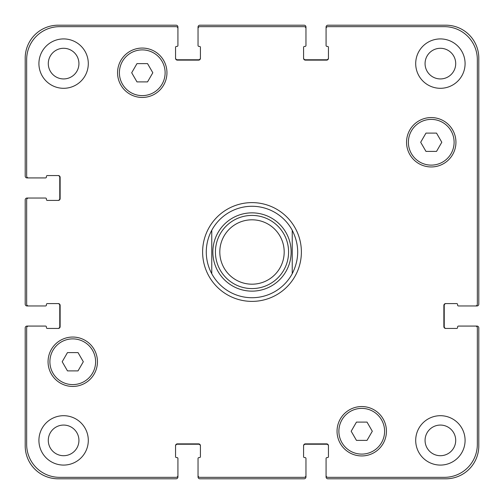 <?xml version="1.0" encoding="UTF-8"?>
<svg xmlns="http://www.w3.org/2000/svg" width="504" height="504" viewBox="0 0 504 504"><rect width="100%" height="100%" fill="white"/><g stroke="black" fill="none" stroke-linecap="round" stroke-linejoin="round"><path stroke-width="0.76" d="M326.075 28.495L326.075 27.027A1.827 1.827 0 0 1 327.902 25.2L445.876 25.2A32.924 32.924 0 0 1 478.8 58.124L478.8 304.126A1.827 1.827 0 0 1 476.973 305.959L475.505 305.959A1.827 1.827 0 0 0 477.338 304.126L477.338 59.585A32.924 32.924 0 0 0 444.415 26.662L327.902 26.662A1.827 1.827 0 0 0 326.075 28.495L326.075 45.505A0.913 0.913 0 0 0 326.989 46.418L327.537 46.418A0.913 0.913 0 0 1 328.451 47.332L328.451 58.306A1.827 1.827 0 0 1 326.624 60.134L305.405 60.134A1.827 1.827 0 0 1 303.578 58.306L303.578 47.332A0.913 0.913 0 0 1 304.492 46.418L305.04 46.418A0.913 0.913 0 0 0 305.959 45.505L305.959 28.495A1.827 1.827 0 0 0 304.126 26.662L199.874 26.662A1.827 1.827 0 0 0 198.041 28.495L198.041 45.505A0.913 0.913 0 0 0 198.96 46.418L199.508 46.418A0.913 0.913 0 0 1 200.422 47.332L200.422 58.306A1.827 1.827 0 0 1 198.595 60.134L177.377 60.134A1.827 1.827 0 0 1 175.549 58.306L175.549 47.332A0.913 0.913 0 0 1 176.463 46.418L177.011 46.418A0.913 0.913 0 0 0 177.925 45.505L177.925 28.495A1.827 1.827 0 0 0 176.098 26.662L59.585 26.662A32.924 32.924 0 0 0 26.662 59.585L26.662 176.098A1.827 1.827 0 0 0 28.495 177.925L45.505 177.925A0.913 0.913 0 0 0 46.418 177.011L46.418 176.463A0.913 0.913 0 0 1 47.332 175.549L58.306 175.549A1.827 1.827 0 0 1 60.134 177.377L60.134 198.595A1.827 1.827 0 0 1 58.306 200.422L47.332 200.422A0.913 0.913 0 0 1 46.418 199.508L46.418 198.96A0.913 0.913 0 0 0 45.505 198.041L28.495 198.041A1.827 1.827 0 0 0 26.662 199.874L26.662 304.126A1.827 1.827 0 0 0 28.495 305.959L45.505 305.959A0.913 0.913 0 0 0 46.418 305.04L46.418 304.492A0.913 0.913 0 0 1 47.332 303.578L58.306 303.578A1.827 1.827 0 0 1 60.134 305.405L60.134 326.624A1.827 1.827 0 0 1 58.306 328.451L47.332 328.451A0.913 0.913 0 0 1 46.418 327.537L46.418 326.989A0.913 0.913 0 0 0 45.505 326.075L28.495 326.075A1.827 1.827 0 0 0 26.662 327.902L26.662 444.415A32.924 32.924 0 0 0 59.585 477.338L176.098 477.338A1.827 1.827 0 0 0 177.925 475.505L177.925 458.495A0.913 0.913 0 0 0 177.011 457.582L176.463 457.582A0.913 0.913 0 0 1 175.549 456.668L175.549 445.694A1.827 1.827 0 0 1 177.377 443.866L198.595 443.866A1.827 1.827 0 0 1 200.422 445.694L200.422 456.668A0.913 0.913 0 0 1 199.508 457.582L198.96 457.582A0.913 0.913 0 0 0 198.041 458.495L198.041 475.505A1.827 1.827 0 0 0 199.874 477.338L304.126 477.338A1.827 1.827 0 0 0 305.959 475.505L305.959 458.495A0.913 0.913 0 0 0 305.04 457.582L304.492 457.582A0.913 0.913 0 0 1 303.578 456.668L303.578 445.694A1.827 1.827 0 0 1 305.405 443.866L326.624 443.866A1.827 1.827 0 0 1 328.451 445.694L328.451 456.668A0.913 0.913 0 0 1 327.537 457.582L326.989 457.582A0.913 0.913 0 0 0 326.075 458.495L326.075 475.505A1.827 1.827 0 0 0 327.902 477.338L444.415 477.338A32.924 32.924 0 0 0 477.338 444.415L477.338 327.902A1.827 1.827 0 0 0 475.505 326.075L458.495 326.075A0.913 0.913 0 0 0 457.582 326.989L457.582 327.537A0.913 0.913 0 0 1 456.668 328.451L445.694 328.451A1.827 1.827 0 0 1 443.866 326.624L443.866 305.405A1.827 1.827 0 0 1 445.694 303.578L456.668 303.578A0.913 0.913 0 0 1 457.582 304.492L457.582 305.04A0.913 0.913 0 0 0 458.495 305.959L475.505 305.959M211.762 273.716A45.725 45.725 0 0 0 292.238 273.716L292.238 230.284A45.725 45.725 0 0 0 211.762 230.284L211.762 273.716L211.762 230.284C208.139 237.069 206.312 244.308 206.275 252C206.312 259.692 208.139 266.931 211.762 273.716A45.725 45.725 0 0 0 292.238 273.716L292.238 230.284C299.502 244.761 299.502 259.239 292.238 273.716M202.614 252A49.386 49.386 0 0 1 276.69 209.229A49.386 49.386 0 0 1 276.69 294.771A49.386 49.386 0 0 1 202.614 252M292.238 230.284A45.725 45.725 0 0 0 211.762 230.284M215.422 252A36.578 36.578 0 0 0 270.289 283.683A36.578 36.578 0 0 0 270.289 220.317A36.578 36.578 0 0 0 215.422 252M219.807 252A32.193 32.193 0 0 0 268.096 279.877A32.193 32.193 0 0 0 268.096 224.123A32.193 32.193 0 0 0 219.807 252M436.527 133.113L441.806 142.26L436.527 151.402L425.968 151.402L420.683 142.26L425.968 133.113L436.527 133.113M147.54 63.611L152.819 72.752L147.54 81.9L136.981 81.9L131.695 72.752L136.981 63.611L147.54 63.611M78.032 352.598L83.317 361.74L78.032 370.887L67.473 370.887L62.194 361.74L67.473 352.598L78.032 352.598M367.019 422.1L372.305 431.248L367.019 440.389L356.46 440.389L351.181 431.248L356.46 422.1L367.019 422.1M95.615 361.74A22.863 22.863 0 0 0 61.324 341.945A22.863 22.863 0 0 0 61.324 381.541A22.863 22.863 0 0 0 95.615 361.74M97.448 361.74A24.69 24.69 0 0 1 60.411 383.128A24.69 24.69 0 0 1 60.411 340.358A24.69 24.69 0 0 1 97.448 361.74M384.602 431.248A22.863 22.863 0 0 0 350.311 411.447A22.863 22.863 0 0 0 350.311 451.042A22.863 22.863 0 0 0 384.602 431.248M386.436 431.248A24.69 24.69 0 0 1 349.398 452.63A24.69 24.69 0 0 1 349.398 409.859A24.69 24.69 0 0 1 386.436 431.248M454.11 142.26A22.863 22.863 0 0 0 419.813 122.459A22.863 22.863 0 0 0 419.813 162.055A22.863 22.863 0 0 0 454.11 142.26M455.937 142.26A24.69 24.69 0 0 1 418.9 163.643A24.69 24.69 0 0 1 418.9 120.872A24.69 24.69 0 0 1 455.937 142.26M165.123 72.752A22.863 22.863 0 0 0 130.826 52.958A22.863 22.863 0 0 0 130.826 92.553A22.863 22.863 0 0 0 165.123 72.752M166.95 72.752A24.69 24.69 0 0 1 129.912 94.141A24.69 24.69 0 0 1 129.912 51.37A24.69 24.69 0 0 1 166.95 72.752M88.301 63.611A24.69 24.69 0 0 1 51.263 84.993A24.69 24.69 0 0 1 51.263 42.229A24.69 24.69 0 0 1 88.301 63.611M88.301 440.389A24.69 24.69 0 0 1 51.263 461.771A24.69 24.69 0 0 1 51.263 419.007A24.69 24.69 0 0 1 88.301 440.389M465.085 440.389A24.69 24.69 0 0 1 428.047 461.771A24.69 24.69 0 0 1 428.047 419.007A24.69 24.69 0 0 1 465.085 440.389M465.085 63.611A24.69 24.69 0 0 1 428.047 84.993A24.69 24.69 0 0 1 428.047 42.229A24.69 24.69 0 0 1 465.085 63.611M48.29 63.611A15.322 15.322 0 0 0 71.272 76.879A15.322 15.322 0 0 0 71.272 50.343A15.322 15.322 0 0 0 48.29 63.611M48.29 440.389A15.322 15.322 0 0 0 71.272 453.657A15.322 15.322 0 0 0 71.272 427.121A15.322 15.322 0 0 0 48.29 440.389M425.067 440.389A15.322 15.322 0 0 0 448.05 453.657A15.322 15.322 0 0 0 448.05 427.121A15.322 15.322 0 0 0 425.067 440.389M425.067 63.611A15.322 15.322 0 0 0 448.05 76.879A15.322 15.322 0 0 0 448.05 50.343A15.322 15.322 0 0 0 425.067 63.611M446.059 303.578A1.827 1.827 0 0 0 444.232 305.405L444.232 326.624A1.827 1.827 0 0 0 446.059 328.451M475.505 326.075L476.973 326.075A1.827 1.827 0 0 1 478.8 327.902L478.8 445.876A32.924 32.924 0 0 1 445.876 478.8L327.902 478.8A1.827 1.827 0 0 1 326.075 476.973L326.075 475.505M328.451 446.059A1.827 1.827 0 0 0 326.624 444.232L305.405 444.232A1.827 1.827 0 0 0 303.578 446.059M305.959 475.505L305.959 476.973A1.827 1.827 0 0 1 304.126 478.8L199.874 478.8A1.827 1.827 0 0 1 198.041 476.973L198.041 475.505M200.422 446.059A1.827 1.827 0 0 0 198.595 444.232L177.377 444.232A1.827 1.827 0 0 0 175.549 446.059M177.925 475.505L177.925 476.973A1.827 1.827 0 0 1 176.098 478.8L58.124 478.8A32.924 32.924 0 0 1 25.2 445.876L25.2 327.902A1.827 1.827 0 0 1 27.027 326.075L28.495 326.075M57.941 328.451A1.827 1.827 0 0 0 59.768 326.624L59.768 305.405A1.827 1.827 0 0 0 57.941 303.578M28.495 305.959L27.027 305.959A1.827 1.827 0 0 1 25.2 304.126L25.2 199.874A1.827 1.827 0 0 1 27.027 198.041L28.495 198.041M57.941 200.422A1.827 1.827 0 0 0 59.768 198.595L59.768 177.377A1.827 1.827 0 0 0 57.941 175.549M28.495 177.925L27.027 177.925A1.827 1.827 0 0 1 25.2 176.098L25.2 58.124A32.924 32.924 0 0 1 58.124 25.2L176.098 25.2A1.827 1.827 0 0 1 177.925 27.027L177.925 28.495M175.549 57.941A1.827 1.827 0 0 0 177.377 59.768L198.595 59.768A1.827 1.827 0 0 0 200.422 57.941M198.041 28.495L198.041 27.027A1.827 1.827 0 0 1 199.874 25.2L304.126 25.2A1.827 1.827 0 0 1 305.959 27.027L305.959 28.495M303.578 57.941A1.827 1.827 0 0 0 305.405 59.768L326.624 59.768A1.827 1.827 0 0 0 328.451 57.941M286.442 270.591A39.142 39.142 0 0 0 261.589 214.049A39.142 39.142 0 0 0 212.858 252A39.142 39.142 0 0 0 286.442 270.591"/></g></svg>
